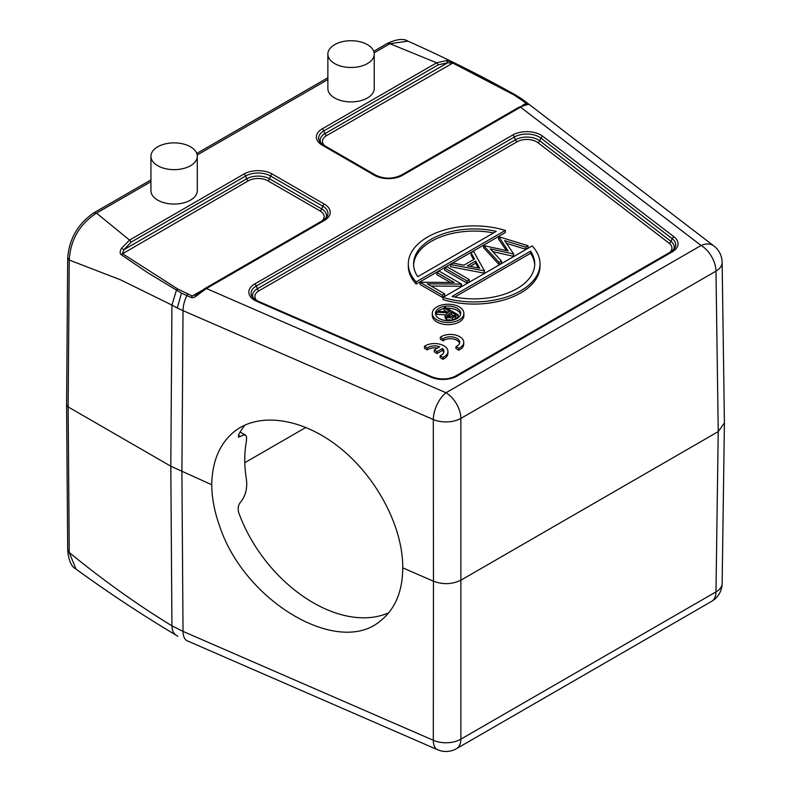 <?xml version="1.0" encoding="UTF-8"?>
<svg xmlns="http://www.w3.org/2000/svg" width="791" height="791" viewBox="0 0 791 791"><rect width="100%" height="100%" fill="white"/><g stroke="black" fill="none" stroke-linecap="round" stroke-linejoin="round"><path stroke-width="1.19" d="M447.933 351.491L447.904 353.419A13.17 7.732 0.9 0 1 445.007 358.155L442.98 359.332L443 357.403A13.17 7.732 0.9 0 0 447.933 351.491A13.17 7.732 0.9 0 0 440.231 344.303A13.17 7.732 0.9 0 0 426.033 345.41M506.428 243.331L525.649 249.234L528.022 247.86L528.022 245.714L498.854 236.746L508.109 250.925L483.588 245.566L499.081 262.424L501.445 261.06L490.252 248.878L513.695 253.99L504.569 240.602L525.649 247.089L528.022 245.714M492.753 251.607L513.389 256.314L513.695 253.99M483.588 245.566L483.588 247.712L499.081 264.57L501.445 263.205L501.445 261.06M506.378 250.529L498.567 239.06L498.567 236.914M450.662 264.57L450.662 266.725L484.191 273.172L484.468 270.858L473.582 251.34L471.05 252.804L474.541 259.053L463.931 265.183L453.184 263.116L450.662 264.57L484.468 270.858M473.631 259.577L471.05 254.949L471.05 252.804M431.164 286.065L461.549 286.243L461.549 284.088L439.203 271.184L436.909 272.509L454.172 282.476L420.001 282.268L442.347 295.172L444.641 293.856L427.338 283.86L461.549 284.088M420.001 282.268L420.001 284.424L442.347 297.327L444.641 296.002L444.641 293.856M436.909 272.509L436.909 274.665L450.346 282.417M444.641 268.04L444.641 270.196L466.997 283.099L469.29 281.774L469.29 279.628L446.935 266.725L444.641 268.04L466.997 280.943L469.29 279.628M505.34 230.418L505.34 232.574L416.165 284.058A65.851 38.017 180 0 1 408.314 266.053L408.314 263.907A65.851 38.017 0 0 0 416.165 281.903L505.34 230.418A65.851 38.017 0 0 0 408.314 263.907M540.016 266.053A65.851 38.017 180 0 1 442.98 299.542L442.98 297.396L532.165 245.902A65.851 38.017 0 0 1 540.016 263.907L540.016 266.053M463.892 313.374L463.892 315.52A15.8 9.126 180 0 1 454.133 323.954A15.8 9.126 180 0 1 436.909 321.977A15.8 9.126 180 0 1 432.281 315.52L432.281 313.374A15.8 9.126 0 0 0 436.909 319.821A15.8 9.126 0 0 0 454.133 321.799A15.8 9.126 0 0 0 463.892 313.374A15.8 9.126 0 0 0 459.264 306.918A15.8 9.126 0 0 0 442.04 304.94A15.8 9.126 0 0 0 432.281 313.374M463.753 342.374L463.724 344.303A13.17 7.732 0.9 0 1 460.955 348.95L458.79 350.225L458.82 348.297A13.17 7.732 0.9 0 0 463.753 342.374A13.17 7.732 0.9 0 0 456.041 335.186A13.17 7.732 0.9 0 0 441.853 336.294L440.31 337.233L443.118 338.914A9.195 5.399 -179.1 0 1 453.441 337.085A9.195 5.399 -179.1 0 1 459.729 342.325A9.195 5.399 -179.1 0 1 457.307 345.904L455.972 346.596L458.82 348.297M157.725 165.724A23.176 13.378 0 0 0 182.978 168.631A23.176 13.378 0 0 0 197.295 156.262A23.176 13.378 0 0 0 190.502 146.8A23.176 13.378 0 0 0 165.24 143.903A23.176 13.378 0 0 0 150.933 156.262A23.176 13.378 0 0 0 157.725 165.724M197.295 156.262L197.295 190.68A23.176 13.378 180 0 1 182.978 203.04A23.176 13.378 180 0 1 157.725 200.143A23.176 13.378 180 0 1 150.933 190.68L150.933 156.262M334.662 63.577A23.176 13.378 0 0 0 359.925 66.474A23.176 13.378 0 0 0 374.232 54.114A23.176 13.378 0 0 0 367.439 44.652A23.176 13.378 0 0 0 342.177 41.745A23.176 13.378 0 0 0 327.87 54.114A23.176 13.378 0 0 0 334.662 63.577M374.232 54.114L374.232 88.523A23.176 13.378 180 0 1 359.925 100.882A23.176 13.378 180 0 1 334.662 97.985A23.176 13.378 180 0 1 327.87 88.523L327.87 54.114M447.508 316.736L451.384 314.393L451.384 312.237L455.735 314.749L453.283 316.163L447.736 316.884L446.866 315.678L451.384 312.237M451.384 314.393L453.866 315.827M445.204 307.313L444.028 307.996L450.049 311.466L449.1 312.01L438.293 311.308L436.84 312.138L447.647 312.85L445.086 315.629L446.559 317.557L452.501 317.952L458.236 314.848L445.204 307.313M447.044 311.881L444.028 310.141L444.028 307.996M445.293 314.848L436.84 314.294L436.84 312.138M455.626 316.351L455.626 318.496L452.501 320.108L446.559 319.712L445.086 317.774L445.086 315.629M452.492 320.098L452.492 317.952M455.626 318.496L458.236 316.993L458.236 314.848M460.589 314.442A12.646 7.297 0 0 0 457.03 310.359A12.646 7.297 0 0 0 446.826 308.253M444.028 308.609A12.646 7.297 0 0 0 436.919 312.099M436.84 312.188A12.646 7.297 0 0 0 435.584 314.442M457.03 308.203A12.646 7.297 180 0 1 460.728 313.374A12.646 7.297 180 0 1 452.927 320.118A12.646 7.297 180 0 1 439.143 318.536A12.646 7.297 180 0 1 435.445 313.374A12.646 7.297 180 0 1 443.247 306.621A12.646 7.297 180 0 1 457.03 308.203M534.716 264.985A60.581 34.972 0 0 0 530.563 253.278L530.563 251.133A60.581 34.972 180 0 1 534.746 263.907A60.581 34.972 180 0 1 452.037 296.467L530.563 251.133M454.766 297.04L530.563 253.278M442.98 297.396A65.851 38.017 0 0 0 540.016 263.907M493.564 232.92A60.581 34.972 0 0 0 413.614 264.985M417.767 276.682A60.581 34.972 180 0 1 413.584 263.907A60.581 34.972 180 0 1 496.293 231.348L417.767 276.682M416.165 284.058L416.165 281.903M466.997 283.099L466.997 280.943M442.347 297.327L442.347 295.172M461.064 286.52L461.064 284.374M475.658 261.06L479.643 268.208L467.362 265.845L475.658 261.06L475.658 263.205L478.298 267.951M470.161 266.379L475.658 263.205M484.191 273.172L484.191 271.026M499.081 264.57L499.081 262.424M513.389 256.314L513.389 254.168M525.649 249.234L525.649 247.089M197.602 295.003L206.421 288.537L324.379 220.442A19.963 11.519 180 0 0 324.379 204.147L272.223 174.03A19.963 11.519 180 0 0 243.994 174.03A2.63 1.523 60 0 1 245.615 176.037L131.177 242.105L124.039 249.62L122.318 253.555L177.708 288.992L192.302 296.022A2.63 1.295 113.5 0 0 191.195 297.485C192.875 298.088 195.011 297.258 197.602 295.003L196.801 294.212L192.302 296.022L201.24 290.861M177.708 288.992L176.403 290.356L171.934 305.079A105.361 60.254 0.4 0 0 177.313 307.976L181.465 293.085L147.966 272.895L121.072 254.603C119.718 253.338 119.866 251.222 121.517 248.255L124.039 249.62L246.683 178.815A2.63 1.523 -120 0 0 248.305 180.823A13.872 8.009 0 0 1 267.922 180.823L320.078 210.93A13.872 8.009 0 0 1 321.828 221.015M121.072 254.603L248.305 180.823M515.416 94.89L515.297 94.821C480.325 75.303 444.522 57.407 407.889 41.142L389.933 43.713L436.662 62.805L446.668 60.531L453.54 62.657L515.188 94.762L527.538 103.305A2.63 1.72 127.5 0 0 526.064 103.324L526.015 104.264L518.936 107.319L527.488 104.541C528.793 104.62 528.813 104.204 527.538 103.305M121.517 248.255L129.566 240.098L96.492 213.125C79.584 224.169 70.498 239.811 69.242 260.051L120.608 279.856L171.934 305.079L170.807 466.206L68.135 406.92L69.242 260.051L67.779 257.896M93.852 212.858C77.983 223.675 69.262 238.694 67.7 257.896L66.592 404.784L68.135 406.92L69.242 552.523L76.005 569.095C71.398 566.761 68.639 560.522 67.7 550.378L66.592 404.784M244.805 462.695L305.979 427.377M245.091 424.985A119.579 77.983 -127.5 0 0 238.813 434.447L238.496 437.186L243.509 435.04L245.546 435.149L246.614 436.968L246.387 441.457C244.221 452.848 244.221 465.464 246.387 479.306C247.543 488.324 245.596 495.967 240.543 502.226C238.121 505.172 237.547 508.732 238.813 512.914A119.579 77.983 -127.5 0 0 388.816 612.728M238.348 435.475L240.543 436.523M211.741 484.754C211.879 498.35 214.638 512.528 220.046 527.3C245.418 602.297 338.706 656.767 380.382 620.915C395.164 609.139 402.619 591.45 402.748 567.849C403.034 527.646 377.475 478.407 340.812 448.566C304.179 418.676 260.476 411.449 234.927 431.065C219.908 443.019 212.186 460.916 211.741 484.754L170.807 466.206L171.934 625.829C172.052 630.486 173.536 633.67 176.403 635.381L177.876 636.221L176.403 635.381M522.614 105.322L526.064 103.324L522.782 100.813A2.63 1.72 -52.5 0 1 524.255 100.783A21.07 13.744 127.5 0 1 525.293 101.466L713.887 245.961A21.07 13.744 127.5 0 0 701.073 245.487L445.986 392.761A21.07 10.352 113.5 0 0 433.3 419.527A21.07 11.964 -0.1 0 0 460.876 418.419L460.876 739.16A21.07 12.359 -179.9 0 1 433.3 740.277L433.458 581.217C443.128 584.776 452.323 584.401 461.044 580.1L718.238 431.609L724.408 422.908M193.696 643.617L191.195 642.51A2.63 1.295 113.5 0 0 191.254 642.539A2.63 1.295 113.5 0 0 191.313 642.569M522.782 100.813L513.893 94.9L452.511 62.914L447.558 62.845L446.668 60.531M324.775 145.752A13.872 8.009 0 0 1 326.525 135.656L453.54 62.647M193.736 643.647L437.571 749.73A21.07 10.352 113.5 0 1 433.3 740.277L183.028 631.396L181.9 471.772L183.028 310.645L433.3 419.527L433.458 581.217L402.748 567.849M181.465 293.085L186.834 295.597A21.07 10.352 113.5 0 0 183.028 310.645A105.361 60.254 0.4 0 1 177.313 307.976M196.801 294.212L197.493 294.885M437.571 749.73A21.07 21.07 0 0 0 456.516 748.662A21.07 12.162 -120 0 0 460.876 739.16L715.974 591.886A21.07 12.162 60 0 1 711.603 601.387A21.07 21.07 0 0 0 722.143 583.432A21.07 12.181 -179.2 0 1 715.974 591.886L718.238 431.609L715.974 271.145L460.876 418.419A21.07 12.162 -120 0 0 445.986 392.761L206.421 288.537L204.81 288.685M67.779 550.378L69.242 552.523C103.502 580.535 137.733 604.967 171.934 625.829L183.028 631.396A21.07 10.352 113.5 0 0 186.834 640.621L191.195 642.51M527.478 104.541L526.015 104.264M326.525 135.656A2.63 1.523 60 0 1 324.913 133.649L447.558 62.845L438.273 64.813L323.835 130.881A2.63 1.523 -120 0 0 322.224 128.874A19.963 11.519 180 0 0 322.224 145.168L374.37 175.276A19.963 11.519 180 0 0 402.599 175.276L520.547 107.181L701.073 245.487A21.07 12.162 60 0 1 715.974 271.145A21.07 12.152 -0.8 0 0 722.143 262.394L724.408 422.859M459.571 343.284A9.195 5.399 0.9 0 0 452.61 338.874A9.195 5.399 0.9 0 0 443.089 340.842L440.28 339.161L440.31 337.233M443.089 340.842L443.118 338.914M458.77 350.215L455.942 348.524L455.972 346.596M437.453 348.08A9.215 5.418 0.9 0 0 427.278 349.958L424.431 348.258L424.46 346.32L427.308 348.03A9.215 5.418 -179.1 0 1 439.707 346.774L434.259 349.919L437.077 351.609L442.495 348.485A9.195 5.399 -179.1 0 1 443.919 351.431A9.195 5.399 -179.1 0 1 440.162 355.703L443 357.403M427.278 349.958L427.308 348.03M437.077 351.609L437.047 353.537L434.229 351.857L434.259 349.919M437.047 353.537L442.466 350.413L442.495 348.485M442.98 359.332L440.132 357.631L440.162 355.703M443.751 352.4A9.195 5.399 0.9 0 0 442.466 350.413M426.003 345.39L424.46 346.32M669.641 252.477A13.872 8.009 0 0 0 669.156 243.233L537.9 142.657A13.872 8.009 0 0 0 536.624 141.816A13.872 8.009 0 0 0 517.007 141.816L258.973 290.791A13.872 8.009 0 0 0 257.065 300.738M542.755 136.25L674.011 236.816A2.63 1.72 127.5 0 0 672.192 238.684L540.935 138.118A2.63 1.72 -52.5 0 1 542.755 136.25A19.963 11.519 180 0 0 540.925 135.034A19.963 11.519 180 0 0 512.706 135.034A2.63 1.523 60 0 1 514.318 137.041A17.679 10.204 180 0 1 539.314 137.041A17.679 10.204 180 0 1 540.935 138.118L539.719 140.798L670.976 241.364A2.63 1.72 -52.5 0 1 669.156 243.233M512.706 135.034L254.672 284.009A2.63 1.523 -120 0 1 256.284 286.016L514.318 137.041L515.386 139.809L257.362 288.784L256.284 286.016A17.679 10.204 180 0 0 252.645 297.396L257.826 301.094L432.015 376.872A2.63 1.295 113.5 0 0 430.966 377.139L256.778 301.351A19.963 11.519 180 0 1 254.672 300.303A19.963 11.519 180 0 1 254.672 284.009M256.778 301.351A2.63 1.295 -66.5 0 1 257.826 301.094M258.973 290.791A2.63 1.523 60 0 1 257.362 288.784A16.156 9.324 0 0 0 253.417 298.256M448.981 315.757L448.981 313.602M446.559 319.712L446.559 317.557M537.9 142.657A2.63 1.72 127.5 0 0 539.719 140.798A16.156 9.324 0 0 0 538.236 139.809A16.156 9.324 0 0 0 515.386 139.809A2.63 1.523 -120 0 0 517.007 141.816M673.448 249.847A16.156 9.324 0 0 0 670.976 241.364L672.192 238.684A17.679 10.204 180 0 1 674.209 248.987L670.877 251.765A2.63 1.523 60 0 1 672.192 251.894A19.963 11.519 180 0 0 674.011 236.816M670.58 252.042A2.63 1.523 60 0 1 670.877 251.765L455.774 375.952A2.63 1.523 -120 0 1 457.089 376.081L672.192 251.894M457.089 376.081A19.963 11.519 180 0 1 430.966 377.139M272.223 174.03A2.63 1.523 -60 0 0 270.611 176.037A17.679 10.204 180 0 0 245.615 176.037L246.683 178.815A16.156 9.324 0 0 1 269.533 178.815L270.611 176.037L322.758 206.144L321.69 208.923A2.63 1.523 -60 0 1 320.078 210.93M325.635 218.395A16.156 9.324 0 0 0 321.69 208.923L269.533 178.815A2.63 1.523 120 0 1 267.922 180.823M324.379 204.147A2.63 1.523 120 0 0 322.758 206.144A17.679 10.204 180 0 1 326.396 217.535L323.054 220.303A2.63 1.523 60 0 1 324.379 220.442M387.343 43.515L389.933 43.703L374.123 52.839M93.902 212.927L96.492 213.125L150.933 181.693M197.186 154.987L327.87 79.535M186.953 640.67A2.63 1.295 -66.5 0 1 186.894 640.651L186.894 640.651A2.63 1.295 -66.5 0 1 186.834 640.621L193.755 643.656M513.893 94.9L515.188 94.762L519.905 97.679M191.195 297.485L186.834 295.597A2.63 1.295 -66.5 0 1 187.942 294.123M322.758 220.58A2.63 1.523 60 0 1 323.054 220.303L205.106 288.408L195.268 295.201M243.994 174.03L129.566 240.098L131.177 242.105M438.273 64.813L436.662 62.796L322.224 128.874M402.599 175.276A2.63 1.523 -120 0 0 401.284 175.147L519.232 107.042M322.224 145.168A2.63 1.523 -60 0 1 323.539 145.04L320.197 142.261A17.679 10.204 180 0 1 323.835 130.881L324.913 133.649A16.156 9.324 0 0 0 320.968 143.122M375.992 175.424A2.63 1.523 120 0 0 375.695 175.147A2.63 1.523 120 0 0 374.37 175.276M432.015 376.872C440.419 379.917 448.329 379.611 455.774 375.952M407.869 41.122C403.618 38.284 396.766 39.056 387.303 43.446L373.708 51.296M327.87 77.755L196.771 153.444M150.933 179.913L93.862 212.858M240.128 432.094L245.457 435.099M456.516 748.662L711.603 601.387M525.293 101.466L520.438 98.005M724.408 423.155L722.143 583.432M722.143 262.394A21.07 21.07 0 0 0 713.887 245.961M76.005 569.095C108.466 592.716 141.905 614.795 176.304 635.321M401.284 175.147C392.751 179.122 384.218 179.122 375.695 175.147L323.539 145.04"/></g></svg>
